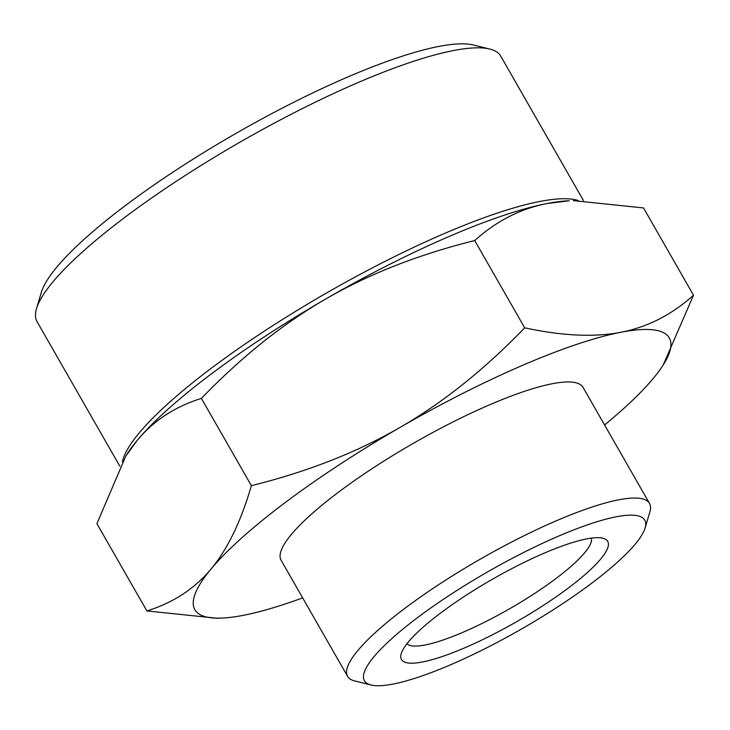 <?xml version="1.0" encoding="UTF-8"?>
<svg xmlns="http://www.w3.org/2000/svg" width="730" height="730" viewBox="0 0 730 730"><rect width="100%" height="100%" fill="white"/><g stroke="black" fill="none" stroke-linecap="round" stroke-linejoin="round"><path stroke-width="1.09" d="M489.83 49.065L473.505 45.014A254.734 52.359 150.2 0 0 236.83 132.896A254.734 52.359 150.2 0 0 41.263 292.566L36.5 308.69A267.162 54.914 -29.8 0 1 241.603 141.237A267.162 54.914 -29.8 0 1 489.83 49.065A267.162 54.914 -29.8 0 1 500.725 56.11L583.434 200.522M591.382 538.129A106.443 21.882 -29.8 0 1 463.322 632.125A106.443 21.882 -29.8 0 1 406.929 643.76M119.839 466.205L37.057 321.656A267.162 54.914 -29.8 0 1 36.5 308.69M465.247 647.61A118.871 24.437 150.2 0 0 575.806 582.266A118.871 24.437 150.2 0 0 602.898 538.229A118.871 24.437 150.2 0 0 492.449 579.237A118.871 24.437 150.2 0 0 401.199 653.742A118.871 24.437 150.2 0 0 465.247 647.61M451.122 664.537A161.54 33.206 -29.8 0 1 371.013 684.986A161.54 33.206 -29.8 0 1 488.096 571.627A161.54 33.206 -29.8 0 1 645.11 528A161.54 33.206 -29.8 0 1 451.122 664.537M645.11 528L649.883 511.876A173.968 35.761 150.2 0 0 649.517 503.435A173.968 35.761 150.2 0 0 480.778 558.861A173.968 35.761 150.2 0 0 347.589 676.345A173.968 35.761 150.2 0 0 354.689 680.935L371.013 684.986M347.589 676.345L281.114 560.266A173.968 35.761 -29.8 0 1 414.302 442.781A173.968 35.761 -29.8 0 1 583.033 387.356L649.517 503.435M125.825 456.058L127.212 453.877A273.376 56.192 -29.8 0 1 137.276 440.299A273.376 56.192 -29.8 0 1 326.173 298.743A273.376 56.192 -29.8 0 1 547.235 203.506A273.376 56.192 -29.8 0 1 569.154 200.777L547.235 203.506C520.627 208.634 496.446 220.98 474.701 240.553C418.746 254.451 369.234 273.85 326.173 298.743C283.094 323.6 241.502 356.824 201.398 398.407C175.109 406.583 153.738 420.544 137.276 440.299L125.825 456.058L96.907 523.665L146.894 610.937C173.183 602.761 194.554 588.8 211.016 569.044A273.376 56.192 150.2 0 0 221.263 618.1A273.376 56.192 150.2 0 0 243.172 615.363A273.376 56.192 150.2 0 0 302.649 597.879M604.577 424.97A273.376 56.192 150.2 0 0 653.131 378.578A273.376 56.192 150.2 0 0 663.205 364.991A273.376 56.192 150.2 0 0 620.965 332.25A273.376 56.192 150.2 0 0 399.912 427.488A273.376 56.192 150.2 0 0 211.016 569.044C227.486 549.325 240.946 521.53 251.385 485.678C307.339 471.781 356.851 452.381 399.912 427.488C442.991 402.622 484.583 369.407 524.688 327.825C562.283 335.928 594.375 337.406 620.965 332.25C647.583 327.131 671.755 314.785 693.5 295.212L643.522 207.94L573.315 200.631M221.263 618.1L217.093 618.246L146.894 610.937M693.5 295.212L663.205 364.991M251.385 485.678L201.398 398.407M524.688 327.825L474.701 240.553M578.169 200.513A267.162 54.914 150.2 0 0 365.383 271.56A267.162 54.914 150.2 0 0 139.284 432.863A267.162 54.914 150.2 0 0 122.385 461.716"/></g></svg>

